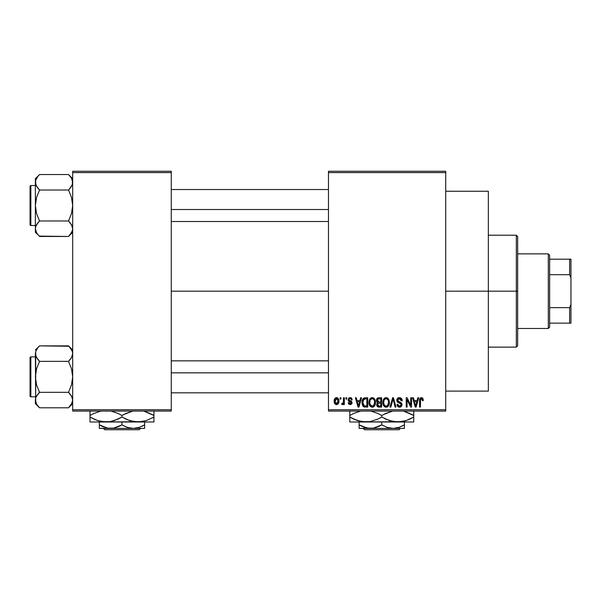 <?xml version="1.0" encoding="UTF-8"?>
<svg xmlns="http://www.w3.org/2000/svg" width="601" height="601" viewBox="0 0 601 601"><rect width="100%" height="100%" fill="white"/><g stroke="black" fill="none" stroke-linecap="round" stroke-linejoin="round"><path stroke-width="0.9" d="M445.717 291.177L488.35 291.177L488.35 191.253L488.35 291.177L445.717 291.177M171.27 291.177L328.477 291.177L171.27 291.177M328.477 171.27L445.717 171.27L328.477 171.27L328.477 172.6L445.717 172.6L445.717 409.747L328.477 409.747L328.477 171.27M328.477 411.076L445.717 411.076L445.717 171.27L445.717 172.6L328.477 172.6L328.477 409.747L445.717 409.747L445.717 411.076L328.477 411.076L328.477 409.747L328.477 411.076M340.106 397.757L340.106 399.087L340.955 399.087L340.955 397.757L340.106 397.757L340.955 397.757L340.106 397.757L340.106 399.087L340.955 399.087L340.955 397.757L340.955 399.087L340.106 399.087L340.106 397.757M345.921 397.757L345.921 399.087L346.769 399.087L346.769 397.757L345.921 397.757L346.769 397.757L345.921 397.757L345.921 399.087L346.769 399.087L346.769 397.757L346.769 399.087L345.921 399.087L345.921 397.757M360.653 397.757L359.924 400.544L356.986 400.544L356.25 397.757L355.364 397.757L358.068 407.08L358.962 407.08L361.539 397.757L360.653 397.757L361.539 397.757L360.653 397.757L359.924 400.544L356.986 400.544L356.25 397.757L355.364 397.757L358.068 407.08L358.962 407.08L361.539 397.757L358.962 407.08L358.068 407.08L355.364 397.757L356.25 397.757M374.633 399.094L373.289 397.854L371.471 397.727L369.773 399.056L368.969 401.536L369.082 404.015L370.156 406.276L371.794 407.17L373.739 406.719L374.814 405.487L375.437 403.121L374.633 399.094L372.199 397.637L369.773 399.056L368.931 402.407C368.781 404.991 369.87 406.592 372.192 407.2C374.566 406.577 375.655 404.939 375.467 402.294L374.633 399.094M388.562 399.094L387.217 397.854L385.399 397.727L383.701 399.056L382.897 401.536L383.01 404.015L384.084 406.276L385.722 407.17L387.668 406.719L388.742 405.487L389.365 403.121L388.562 399.094L386.127 397.637L383.701 399.056L382.86 402.407C382.709 404.991 383.799 406.592 386.12 407.2C388.494 406.577 389.583 404.939 389.395 402.294L388.562 399.094M400.589 397.854L402.234 400.784C402.197 398.884 401.265 397.832 399.425 397.637L397.501 398.388L396.788 400.341L397.509 402.182L401.01 403.88L400.935 405.442L399.86 406.096L398.523 405.81L397.877 404.293L397.028 404.42L397.689 406.396L399.582 407.2L401.355 406.471L401.964 404.18L401.032 402.625L398.027 401.348L397.749 399.673L398.395 398.944L399.77 398.763L400.844 399.365L401.385 400.905L402.234 400.784L401.521 398.568L399.725 397.644M417.815 397.757L417.086 400.544L414.157 400.544L413.42 397.757L412.534 397.757L415.238 407.08L416.132 407.08L418.709 397.757L417.815 397.757L418.709 397.757L417.815 397.757L417.086 400.544L414.157 400.544L413.42 397.757L412.534 397.757L415.238 407.08L416.132 407.08L418.709 397.757L416.132 407.08L415.238 407.08L412.534 397.757L413.42 397.757M423.314 400.544L422.465 400.664L423.314 400.544L422.556 397.997L421.218 397.652L420.114 398.26L419.566 400.236L419.558 407.08L420.407 407.08L420.58 399.282L421.872 398.839L422.465 400.664L423.314 400.544L422.886 398.418M410.716 397.757L410.716 405.217L407.147 397.757L406.231 397.757L406.231 407.08L407.08 407.08L407.08 399.605L410.656 407.08L411.565 407.08L411.565 397.757L410.716 397.757L411.565 397.757L410.716 397.757L410.716 405.217L407.147 397.757L406.231 397.757L406.231 407.08L407.08 407.08L407.08 399.605L410.656 407.08L411.565 407.08L411.565 397.757L411.565 407.08L410.656 407.08M392.723 400.319L390.853 407.08L389.966 407.08L392.626 397.757L389.966 407.08L390.853 407.08L393.092 398.846L395.09 407.08L395.969 407.08L393.452 397.757L392.626 397.757L393.452 397.757L392.626 397.757L389.966 407.08L390.853 407.08L393.092 398.846L395.09 407.08L395.969 407.08L393.452 397.757L395.969 407.08L395.09 407.08L393.257 399.582M378.75 397.764L377.473 398.117L376.579 399.432L376.684 401.814L377.601 402.783L376.797 403.91L376.835 405.66L378.089 406.96L381.65 407.08L381.65 397.757L379.021 397.757C377.315 397.832 376.459 398.741 376.436 400.491L377.601 402.783L376.684 404.736L379.013 407.08L381.65 407.08L381.65 397.757L381.65 407.08L378.773 407.072M365.235 397.757L363.35 398.35L362.456 399.748L362.238 404.473L363.853 406.847L367.722 407.08L367.722 397.757L365.235 397.757C362.876 398.245 361.802 399.815 362.027 402.467L364.003 406.907L367.722 407.08L367.722 397.757L367.722 407.08M352.216 399.815L351.367 399.935L352.216 399.815L350.15 397.637L348.633 398.26L348.317 400.89L351.247 402.865L350.15 403.692L349.068 402.602L348.219 402.723L348.775 404.127L350.563 404.631L351.976 403.481L351.743 401.588L348.993 399.988L349.271 398.869L350.09 398.606L351.014 398.981L351.367 399.935L352.216 399.815L351.638 398.268L350.36 397.644M343.494 397.757L343.336 402.655L342.788 403.399L341.924 403.324L341.676 404.293L342.69 404.623L343.494 403.459L343.494 404.541L344.343 404.541L344.343 397.757L343.494 397.757L344.343 397.757L343.494 397.757L343.336 402.655L342.532 403.451L341.924 403.324L341.676 404.293L342.487 404.661L343.494 403.459L343.494 404.541L344.343 404.541L344.343 397.757L344.343 404.541L343.494 404.541M336.53 397.637L334.614 398.876L334.171 401.22L334.81 403.722L336.53 404.661L338.431 403.451L338.896 401.145L338.431 398.846L336.53 397.637C334.795 398.08 334.006 399.274 334.171 401.22C334.051 403.091 334.832 404.24 336.53 404.661C338.25 404.233 339.039 403.061 338.896 401.145C339.032 399.237 338.243 398.065 336.53 397.637L336.38 397.637M72.683 411.076L171.27 411.076L171.27 409.747L72.683 409.747L72.683 172.6L171.27 172.6L171.27 409.747L171.27 171.27L72.683 171.27L171.27 171.27L171.27 172.6L72.683 172.6L72.683 171.27L72.683 409.747L171.27 409.747L171.27 411.076L72.683 411.076L72.683 409.747L72.683 411.076M488.35 391.093L488.35 291.177L488.35 391.093L445.717 391.093M421.586 398.733L422.45 400.356M422.39 399.838L422.3 399.455M420.647 399.154L421.436 398.726L420.437 399.883M420.407 400.679L420.407 407.08L419.558 407.08L420.407 407.08M422.803 398.29L421.474 397.637C419.986 398.012 419.348 399.049 419.558 400.754L419.558 400.491M419.566 400.228L419.851 398.726M419.859 398.711L420.482 397.915M420.723 397.787L421.474 397.637M415.494 405.562L414.442 401.633L416.801 401.633L415.622 406.111L415.141 404.195L415.561 405.833M415.268 404.668L414.442 401.633L416.801 401.633L415.622 406.111M407.08 407.08L406.231 407.08L406.231 397.757L407.147 397.757M400.168 398.884L399.349 398.726L401.385 400.905L402.234 400.784L401.385 400.905L400.844 399.365M398.125 399.132L397.637 400.319L399.019 398.748M399.026 401.859L399.74 402.084L397.637 400.319L397.817 401.077M397.028 404.42L397.877 404.293L397.028 404.42C397.081 406.111 397.937 407.042 399.582 407.2L401.994 404.646L399.455 401.994M400.213 402.242L399.748 402.084M401.656 403.301L401.851 403.729M401.866 403.774L401.964 404.188M401.964 405.142L401.851 405.615M401.836 405.652L401.363 406.464M400.732 406.952L400.071 407.162M398.546 407.012L398.087 406.757M397.193 405.465L397.073 404.954M399.222 406.088L397.915 404.638M400.935 405.442L401.145 404.616L399.86 406.096M400.882 403.669L401.145 404.616L400.882 403.669L399.545 403.046L400.882 403.669L401.145 404.616M399.425 397.637C397.764 397.749 396.878 398.651 396.788 400.341L398.072 402.557L399.319 402.986M397.088 401.648L396.803 400.679M397.516 398.373L397.036 399.117M397.915 398.035L398.32 397.824M398.38 397.802L398.891 397.674M401.521 398.568L401.1 398.155M388.915 399.77L389.2 400.604M389.365 403.151L389.268 403.902M389.102 404.601L388.952 405.036M387.991 406.464L387.239 406.967M386.939 407.08L386.541 407.178M384.332 406.516L385.196 407.035M383.01 404.015L382.942 403.617M382.86 402.407L382.867 401.971M382.897 401.543L383.032 400.687M383.295 399.838L383.483 399.44M383.588 399.244L383.919 398.756M384.715 398.027L385.744 397.659M387.54 398.027L388.111 398.508M387.555 398.035L388.118 398.516M386.503 397.659L386.127 397.637M382.867 402.813L382.89 403.218M383.258 404.901L383.551 405.532M385.594 406.043L384.069 404.548L383.708 402.437C383.551 400.446 384.362 399.207 386.135 398.726C387.863 399.177 388.667 400.364 388.554 402.279L387.555 405.532L388.554 402.279C388.742 404.33 387.93 405.615 386.12 406.111L384.85 405.652L384.069 404.548L385.436 405.991M385.233 398.929L385.977 398.733M387.592 399.357L386.135 398.726L387.307 399.117M387.307 405.735L386.278 406.103M383.708 402.437L383.791 403.511L383.708 402.437M383.986 400.469L383.716 402.129L384.182 400.033M388.554 402.279L388.524 401.686L388.554 402.279M377.578 406.704L377.037 406.081M376.835 405.667L376.722 405.209M377.488 402.865L376.436 400.491M376.451 400.228L376.587 399.41M377.075 398.478L376.579 399.432M377.323 400.026L378.127 398.966L377.308 400.837L378.127 398.966L378.998 398.846L378.337 398.899M378.983 405.983L377.526 404.586L378.322 403.294L379.208 403.203L380.801 403.203L380.801 405.991L378.946 405.983M377.526 404.586L377.571 404.135M378.322 403.294L379.208 403.203L378.322 403.294M377.811 403.632L377.541 404.383M379.126 402.114L380.801 402.114L380.801 398.846L378.998 398.846L380.801 398.846L380.801 402.114L379.126 402.114L377.323 400.018M377.781 401.768L378.42 402.061L377.308 400.837M379.208 403.203L380.801 403.203L380.801 405.991L379.321 405.991M374.986 399.77L375.272 400.604M375.385 401.175L375.46 401.874M375.437 403.128L375.34 403.902M375.174 404.601L375.024 405.036M374.979 405.142L374.596 405.84M374.062 406.464L373.311 406.967M373.011 407.08L372.612 407.178M368.961 403.218L369.014 403.617M368.931 402.407L368.939 401.971M369.367 399.838L369.555 399.432M370.794 398.02L371.816 397.659M372.199 397.637L372.913 397.727M373.627 398.035L374.19 398.516M375.016 399.838L374.844 399.462M369.33 404.901L369.623 405.532M370.456 405.149L372.192 406.111L370.141 404.548L369.78 402.437C369.623 400.446 370.434 399.207 372.207 398.726C373.935 399.177 374.739 400.364 374.626 402.279L373.627 405.532L374.626 402.279C374.814 404.33 374.002 405.615 372.192 406.111L370.922 405.652L370.141 404.548L370.464 405.157M371.305 398.929L372.049 398.733M372.815 406.021L372.35 406.103M369.78 402.437L370.013 400.604L369.78 402.437M370.058 400.469L370.254 400.033M374.626 402.279L374.596 401.686L374.626 402.279M374.355 400.484L374.596 401.686M363.853 406.847L365.055 407.08M363.432 406.592L362.996 406.148M362.666 405.622L362.403 405.021M362.395 404.991L362.238 404.473M362.102 403.744L362.042 403.128M362.471 399.718L362.628 399.342M363.357 398.343L364.815 397.772M363.094 404.338L362.936 403.534M363.748 399.327L362.876 402.482L363.214 400.206L365.348 398.846L366.873 398.846L366.873 405.991L364.161 405.803L362.876 402.482L363.094 400.589M363.214 400.206L363.898 399.207M364.845 398.876L366.873 398.846L366.873 405.991L365.37 405.991M362.891 401.904L362.921 403.414M363.522 399.59L364.093 399.079M358.106 404.668L357.272 401.633L359.631 401.633L358.451 406.111L357.272 401.633L359.631 401.633L358.451 406.111L358.294 405.397M358.624 405.224L358.534 405.667M351.194 397.892L351.63 398.26L351.194 397.892M350.601 398.688L351.262 399.425M351.224 399.334L350.939 398.914M348.963 399.44L349.654 398.658M348.219 402.723L349.068 402.602L348.219 402.723L350.18 404.661L352.096 402.723L349.166 400.274M350.759 400.92L351.465 401.295M351.976 403.481L351.765 403.895M348.385 403.481L348.279 403.098M349.068 402.602L350.15 403.692L349.158 403.023M349.895 403.669L350.533 403.654M351.247 402.865L350.15 403.692L351.247 402.865L350.007 401.911L351.179 402.55M350.255 402.001L349.271 401.648M350.15 397.637L348.099 399.823L350.007 401.911M348.317 400.89L348.167 400.469M348.843 398.05L349.729 397.667M341.676 404.293L342.487 404.661L341.676 404.293L341.924 403.324L342.788 403.399M341.924 403.324L342.532 403.451L341.924 403.324L342.532 403.451L343.336 402.655L343.494 401.273M342.375 403.436L343.284 402.828M336.823 397.652L337.386 397.817M338.656 399.395L338.799 399.973M338.393 403.526L338.093 403.94M335.651 404.458L334.802 403.714M334.652 403.474L334.441 403.016M334.239 402.212L334.179 401.506M335.591 397.854L336.229 397.652M336.109 398.681L336.507 398.606L336.109 398.681M338.047 401.152L336.658 403.684L335.027 401.566L336.507 398.606L338.032 400.739L337.574 403.106L338.047 401.152M335.073 401.971L335.027 401.566M335.794 403.421L335.448 403.038M335.155 399.935L335.283 399.545M335.027 400.739L335.073 400.334M337.987 400.281L337.837 399.688M337.77 399.53L338.032 400.739M416.012 404.345L415.892 404.781M388.051 399.965L388.524 401.686M365.062 405.983L364.304 405.863M358.842 404.345L358.729 404.781M335.29 402.768L335.155 402.377M516.327 291.177L516.327 347.13L516.327 291.177L488.35 291.177L516.327 291.177L516.327 235.216L516.327 291.177L517.656 291.177L516.327 291.177M517.656 345.8L517.656 291.177L517.656 345.8L516.327 347.13L488.35 347.13M517.656 236.554L517.656 291.177L517.656 236.554L516.327 235.216L488.35 235.216M72.683 228.741L72.383 230.754L70.204 234.623L71.519 232.722L68.537 236.471L71.962 231.866M39.163 236.095L68.537 236.471L72.683 232.324L68.537 236.471L39.531 236.471L36.548 232.73L35.376 228.733L35.677 226.727L36.533 224.759L39.531 220.988L36.533 213.468L35.376 205.512L36.541 197.534L39.531 190.029L36.548 186.287L35.376 182.291L35.684 184.304L35.677 180.285L37.855 176.393L35.677 180.285L35.376 182.291L35.376 232.324L35.376 228.733L36.571 232.767M39.531 174.545L37.855 176.393L39.531 174.545L37.855 176.393L39.531 174.545L68.537 174.545L39.531 174.545L35.376 178.692L39.531 174.545M30.846 225.495A0.796 0.796 0 0 1 30.05 224.691L30.05 186.325A0.796 0.796 0 0 1 30.846 185.529L35.376 185.529L30.846 185.529L30.846 225.495L35.376 225.495L30.846 225.495L30.846 185.529A0.796 0.796 0 0 0 30.05 186.325L30.05 224.691A0.796 0.796 0 0 0 30.846 225.495M68.905 174.921L71.511 178.287L72.683 182.291L72.375 180.255L72.383 184.289L70.204 188.181L71.511 186.287L68.537 190.029L70.204 188.188L68.537 190.029L39.531 190.029L68.537 190.029L71.527 197.549L72.683 205.512L71.519 213.483L68.537 220.988L39.531 220.988L68.537 220.988L71.511 224.729L72.683 228.733L72.383 226.712L72.683 228.733L72 231.783M36.052 185.311L35.376 182.291L35.376 228.733L35.677 226.727L37.855 222.836L36.548 224.729L39.531 220.988L37.855 222.836L39.531 220.988L36.533 213.468L35.376 205.512L36.541 197.534L39.531 190.029L36.12 185.461M72.375 184.319L71.962 185.424M72.007 225.706L72.683 228.733M35.684 226.697L36.105 225.593M68.537 236.471L70.204 234.63L68.537 236.471M35.376 178.692L35.376 182.291L35.376 178.692M35.376 228.62L35.376 232.324L37.886 234.66M36.533 232.707L37.855 234.623M37.75 188.053L39.531 190.029M68.537 190.029L70.204 188.181L68.537 190.029L71.527 197.549L72.683 205.512L71.519 213.483L68.537 220.988L71.94 225.555M72.683 182.396L72.383 184.289L70.204 188.188M72.683 178.692L68.537 174.545L71.511 178.287L72.683 182.291M171.27 209.516L328.477 209.516L171.27 209.516M328.477 372.838L171.27 372.838L328.477 372.838M548.3 253.87L549.637 255.2L549.637 259.196L549.637 255.2L548.3 253.87L517.656 253.87L548.3 253.87L548.3 328.477L517.656 328.477L548.3 328.477L548.3 253.87M549.637 327.147L548.3 328.477L549.637 327.147L549.637 323.15L549.637 327.147M549.637 274.695L549.637 307.652L549.637 259.196L549.637 274.695L569.62 274.695L570.95 277.85L570.95 304.497L569.62 307.652L549.637 307.652L549.637 323.15L549.637 307.652L569.62 307.652L569.62 323.15L570.95 323.15L570.95 304.497L570.95 323.15L569.62 323.15L569.62 307.652L570.95 304.497L570.95 259.196L549.637 259.196L569.62 259.196L569.62 274.695L569.62 259.196L570.95 259.196L570.95 277.85L569.62 274.695L549.637 274.695M549.637 323.15L569.62 323.15L549.637 323.15M30.05 186.693L30.05 188.188M30.05 222.828L30.05 224.323M36.068 231.783L35.684 230.761M68.537 220.988L70.204 222.836M72 225.683L72.375 226.697M39.531 220.988L37.855 222.836M36.068 185.341L35.684 184.319M71.962 403.188L68.537 407.801L71.519 404.045L68.537 407.801L39.531 407.801L36.548 404.06L35.376 400.063L35.677 398.057L36.533 396.082L39.531 392.318L36.533 384.798L35.376 376.842L36.541 368.864L39.531 361.359L36.548 357.618L35.376 353.621L35.684 355.634L35.677 351.615L37.855 347.724L35.677 351.615L35.376 353.621L35.684 402.077M68.905 346.251L39.531 345.875L35.376 350.022L39.531 345.875L68.537 345.875L70.204 347.724L72.375 351.585L72.683 353.621L71.527 357.595L68.537 361.359L39.531 361.359L68.537 361.359L70.204 359.511L68.537 361.359L71.527 368.879L72.683 376.842L71.519 384.813L68.537 392.318L71.511 396.059L72.683 400.063L71.527 404.037L68.537 407.801L72.683 403.654L68.537 407.801L39.531 407.801L36.548 404.06L35.684 402.092M39.531 345.875L37.855 347.724L39.531 345.875M30.846 396.825A0.796 0.796 0 0 1 30.05 396.021L30.05 357.655A0.796 0.796 0 0 1 30.846 356.851L35.376 356.851L30.846 356.851L30.846 396.825L35.376 396.825L30.846 396.825L30.846 356.851A0.796 0.796 0 0 0 30.05 357.655L30.05 396.021A0.796 0.796 0 0 0 30.846 396.825M72.683 353.726L72.375 351.585L72.683 353.621L71.519 357.603M36.105 396.923L39.531 392.318L37.855 394.166L39.531 392.318L68.537 392.318L39.531 392.318L36.533 384.798L35.376 376.842L36.541 368.864L39.531 361.359L36.12 356.791M72.375 355.649L71.962 356.754M72.007 397.036L72.683 400.063L72.383 398.042L72.683 400.063L72 403.113M37.855 394.166L39.531 392.318M35.684 355.634L35.684 398.027M39.163 407.425L35.376 403.654L35.376 399.95M37.75 359.383L39.531 361.359M68.537 361.359L70.204 359.511L68.537 361.359L71.527 368.879L72.683 376.842L71.519 384.813L68.537 392.318L71.94 396.885M72.683 350.022L68.537 345.875L72 350.571M72.683 353.621L72.383 351.6M70.204 359.511L71.511 357.618M70.309 394.294L68.537 392.318M30.05 358.023L30.05 359.518M30.05 394.158L30.05 395.653M72 397.013L72.375 398.027M400.371 428.4L399.034 429.73L364.499 429.73L363.162 428.4L364.499 429.73L399.034 429.73L400.371 428.4M404.42 428.145L404.42 422L404.42 424.892L398.944 427.409L393.092 428.4L387.277 427.424L381.77 424.892L381.77 422L381.77 424.892L379.073 426.304L373.416 428.137L367.511 428.145L359.12 424.892L359.12 422L359.12 428.137M401.716 426.304L404.42 424.892L398.944 427.409L393.092 428.4L370.441 428.4L393.092 428.4L387.277 427.424L381.77 424.892L373.416 428.137L359.12 428.4L370.441 428.4L364.627 427.424L359.12 424.892L361.652 426.229M381.77 424.892L383.303 425.733M404.218 411.407L413.743 415.494L413.743 417.056L406.013 420.61L397.757 422L413.743 422L413.743 420.617L413.743 422L349.797 422L365.784 422L357.572 420.625L349.797 417.056L349.797 415.494L353.598 413.503L360.705 411.076L353.914 413.36M393.587 421.639L397.757 422L389.546 420.625L381.77 417.056L381.77 415.494L385.579 413.503L392.678 411.076L383.415 414.577M379.291 414.149L381.77 415.494L377.961 413.503L370.855 411.076L377.954 413.496L381.77 415.494L381.77 417.056L377.961 419.047L369.983 421.639L365.784 422L369.953 421.639L361.644 421.647L353.613 419.047L357.52 420.61L349.797 417.056L349.797 422M349.797 410.904L349.797 417.056L353.598 419.047M377.653 419.19L369.983 421.639L365.784 422L359.33 421.143L361.614 421.639M377.691 419.167L380.117 417.973M377.961 413.503L377.112 413.12M384.249 418.401L386.435 419.43M365.784 422L401.896 421.647L393.617 421.647L385.587 419.047M404.082 421.181L397.757 422M409.627 419.19L406.013 420.61M413.743 421.639L413.743 415.494L405.991 411.933L413.743 415.494L413.743 410.904M413.743 418.379L413.743 417.056L409.649 419.182M412.091 417.973L413.743 417.056M404.353 421.106L405.968 420.625M349.797 419.047L349.797 417.056L352.321 418.424M381.77 417.056L377.961 419.047M413.743 420.617L413.743 419.047M404.203 411.4L409.927 413.496M413.743 413.503L413.743 415.494L411.219 414.127M351.442 414.577L353.891 413.368M349.797 414.172L349.797 415.494M349.797 411.925L349.797 413.503M381.77 415.494L385.579 413.503M404.42 425.808L404.42 424.892M359.12 426.304L359.12 424.892L360.923 425.869M404.42 427.416L404.42 426.304M393.092 428.4L404.42 428.4L393.092 428.4M364.499 429.73L363.162 428.4L364.499 429.73M140.581 428.4L139.244 429.73L104.709 429.73L103.372 428.4L104.709 429.73L139.244 429.73L140.581 428.4M144.623 428.145L144.623 422L144.623 424.892L139.154 427.409L133.302 428.4L127.487 427.424L121.973 424.892L121.973 422L121.973 424.892L119.276 426.304L113.627 428.137L107.722 428.145L99.33 424.892L99.33 422L99.33 428.137M99.33 426.304L99.33 424.892L103.327 426.868L101.133 425.869M141.919 426.304L144.623 424.892L139.154 427.409L133.302 428.4L127.487 427.424L123.513 425.733M144.428 411.407L153.954 415.494L153.954 417.056L146.223 420.61L137.967 422L153.954 422L153.954 420.617L153.954 422L90 422L105.986 422L97.783 420.625L90 417.056L90 415.494L93.809 413.503L100.915 411.076L93.816 413.496L90 415.494L90 422M133.79 421.639L137.967 422L129.756 420.625L121.973 417.056L121.973 415.494L125.782 413.503L132.889 411.076L123.626 414.577M119.501 414.149L121.973 415.494L118.172 413.503L111.065 411.076L118.157 413.496L121.973 415.494L121.973 417.056L114.25 420.61L110.193 421.639L101.854 421.647L97.783 420.625L90 417.056L97.753 420.617L93.809 419.047M90 410.904L90 415.494L91.653 414.577M117.856 419.19L110.193 421.639L105.986 422L99.541 421.143L101.817 421.639M117.901 419.167L120.328 417.973M118.172 413.503L117.315 413.12M121.973 417.056L129.726 420.617L121.973 417.056L118.172 419.047M105.986 422L142.099 421.647L133.828 421.647L126.646 419.43M153.954 421.639L153.954 417.056L146.223 420.61L137.967 422M152.301 417.973L153.954 417.056L153.954 415.494L146.201 411.933L153.954 415.494L153.954 410.904M153.954 418.379L153.954 417.056M124.452 418.401L125.782 419.047M90 419.047L90 417.056L92.524 418.424M153.954 420.617L153.954 419.047M144.413 411.4L150.137 413.496M153.954 413.503L153.954 415.494L151.429 414.127M90 414.172L90 415.494M90 411.925L90 413.503M121.973 415.494L125.782 413.503M144.623 425.808L144.623 424.892M101.862 426.229L107.722 428.145L110.652 428.4L144.623 428.4L99.33 428.4L113.627 428.137L121.973 424.892M144.623 427.416L144.623 426.304M104.709 429.73L103.372 428.4L104.709 429.73M445.717 191.253L488.35 191.253M171.27 189.525L328.477 189.525M171.27 221.499L328.477 221.499M328.477 392.829L171.27 392.829M328.477 360.848L171.27 360.848"/></g></svg>
